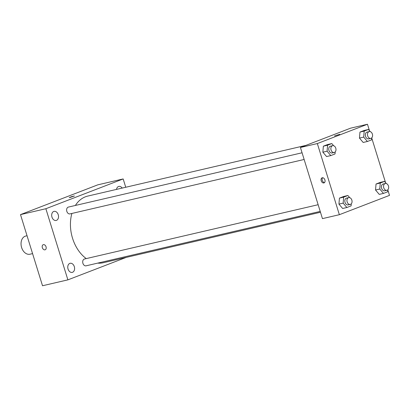 <?xml version="1.0" encoding="UTF-8"?>
<svg xmlns="http://www.w3.org/2000/svg" width="410" height="410" viewBox="0 0 410 410"><rect width="100%" height="100%" fill="white"/><g stroke="black" fill="none" stroke-linecap="round" stroke-linejoin="round"><path stroke-width="0.61" d="M27.039 235.74L25.768 236.032A9.333 6.683 76.9 0 0 21.371 246.635A9.333 6.683 76.9 0 0 29.997 254.21L32.569 253.611M126.177 257.408L67.886 279.861L42.522 285.755L20.5 214.614L97.8 184.838L123.164 178.945L125.737 187.257M72.56 272.286A4.664 3.341 76.9 0 0 74.379 266.859A4.664 3.341 76.9 0 0 70.125 263.297A4.664 3.341 76.9 0 0 67.927 268.601A4.664 3.341 76.9 0 0 72.237 272.389A4.664 3.341 76.9 0 0 72.56 272.286M122.19 188.077A4.664 3.341 76.9 0 0 118.813 186.417A4.664 3.341 76.9 0 0 116.517 189.399M56.483 220.36A4.664 3.341 76.9 0 0 58.307 214.927A4.664 3.341 76.9 0 0 54.048 211.365A4.664 3.341 76.9 0 0 51.85 216.67A4.664 3.341 76.9 0 0 56.165 220.457A4.664 3.341 76.9 0 0 56.483 220.36M67.886 279.861L45.869 208.721L20.5 214.614M45.869 208.721L123.164 178.945M70.002 197.487L74.43 195.975L71.776 196.6L69.234 197.584L70.002 197.487M42.343 247.671A2.721 1.891 68.9 0 1 43.214 244.698A2.721 1.891 68.9 0 1 45.956 246.559A2.721 1.891 68.9 0 1 45.172 249.777A2.721 1.891 68.9 0 1 42.343 247.671M45.172 249.777A2.721 1.891 68.9 0 1 42.348 247.666A2.721 1.891 68.9 0 1 43.219 244.698M318.139 204.713L84.47 259.012A3.495 2.506 76.9 0 0 82.825 262.984A3.495 2.506 76.9 0 0 86.054 265.823L320.215 211.406M302.067 152.781L68.398 207.081A3.495 2.506 76.9 0 0 66.748 211.053A3.495 2.506 76.9 0 0 69.977 213.892L304.138 159.475M305.86 145.396L87.781 196.077A34.215 24.513 76.9 0 0 75.379 205.461M71.888 213.446A34.215 24.513 76.9 0 0 86.249 258.597M97.682 263.123A34.215 24.513 76.9 0 0 103.274 262.728L320.476 212.252M387.85 190.045L389.5 195.385L339.362 214.696L322.45 218.627L300.428 147.487L350.565 128.176L367.478 124.245L369.487 130.734M339.362 214.696L317.34 143.556L300.428 147.487M317.34 143.556L367.478 124.245M334.524 135.935L339.726 134.326M351.273 203.832L351.098 205.876L346.88 207.506L342.652 208.485L338.937 204.113L339.439 198.112L343.662 196.487L339.439 198.112L338.937 204.113L343.165 203.129L343.667 197.128L347.89 195.503L349.715 197.656M371.798 137.801L371.629 139.846L367.406 141.476L363.178 142.454L359.462 138.083L359.965 132.082L364.188 130.457L359.965 132.082L359.462 138.083L363.69 137.099L364.193 131.097L368.416 129.473L370.245 131.625M371.773 138.114L385.564 182.665M335.195 151.9L335.026 153.945L330.803 155.575L326.575 156.553L322.86 152.182L323.362 146.18L327.585 144.556L323.362 146.18L322.86 152.182L327.088 151.198L327.59 145.196L331.813 143.572L333.643 145.724M387.875 189.733L387.701 191.777L383.483 193.407L379.255 194.386L375.534 190.014L376.042 184.013L380.265 182.388L376.042 184.013L375.534 190.014L379.762 189.03L380.27 183.029L384.493 181.404L386.317 183.557M321.214 180.784A2.721 1.891 68.9 0 1 322.086 177.817A2.721 1.891 68.9 0 1 324.828 179.677A2.721 1.891 68.9 0 1 324.043 182.896A2.721 1.891 68.9 0 1 321.214 180.784M324.525 182.578A2.721 1.891 68.9 0 1 322.27 180.379A2.721 1.891 68.9 0 1 322.66 177.73M383.483 193.407L379.762 189.03M385.308 183.506L383.196 183.998A3.495 2.506 76.9 0 0 381.546 187.97A3.495 2.506 76.9 0 0 384.78 190.809L386.891 190.317A3.495 2.506 76.9 0 0 388.449 186.007A3.495 2.506 76.9 0 0 385.308 183.506A3.495 2.506 76.9 0 0 383.663 187.483A3.495 2.506 76.9 0 0 386.891 190.317M380.27 183.029L376.042 184.013M384.493 181.404L380.265 182.388M379.255 194.386L375.534 190.014M346.88 207.506L343.165 203.129M348.705 197.61L346.593 198.097A3.495 2.506 76.9 0 0 344.943 202.068A3.495 2.506 76.9 0 0 348.177 204.908L350.289 204.416A3.495 2.506 76.9 0 0 351.847 200.111A3.495 2.506 76.9 0 0 348.705 197.61A3.495 2.506 76.9 0 0 347.06 201.582A3.495 2.506 76.9 0 0 350.289 204.416M343.667 197.128L339.439 198.112M347.89 195.503L343.662 196.487M342.652 208.485L338.937 204.113M367.406 141.476L363.69 137.099M369.231 131.574L367.119 132.066A3.495 2.506 76.9 0 0 365.469 136.038A3.495 2.506 76.9 0 0 368.703 138.877L370.814 138.385A3.495 2.506 76.9 0 0 372.372 134.075A3.495 2.506 76.9 0 0 369.231 131.574A3.495 2.506 76.9 0 0 367.585 135.551A3.495 2.506 76.9 0 0 370.814 138.385M364.193 131.097L359.965 132.082M368.416 129.473L364.188 130.457M363.178 142.454L359.462 138.083M330.803 155.575L327.088 151.198M332.633 145.678L330.516 146.165A3.495 2.506 76.9 0 0 328.871 150.142A3.495 2.506 76.9 0 0 332.1 152.976L334.212 152.489A3.495 2.506 76.9 0 0 335.769 148.179A3.495 2.506 76.9 0 0 332.633 145.678A3.495 2.506 76.9 0 0 330.983 149.65A3.495 2.506 76.9 0 0 334.212 152.489M327.59 145.196L323.362 146.18M331.813 143.572L327.585 144.556M326.575 156.553L322.86 152.182"/></g></svg>
